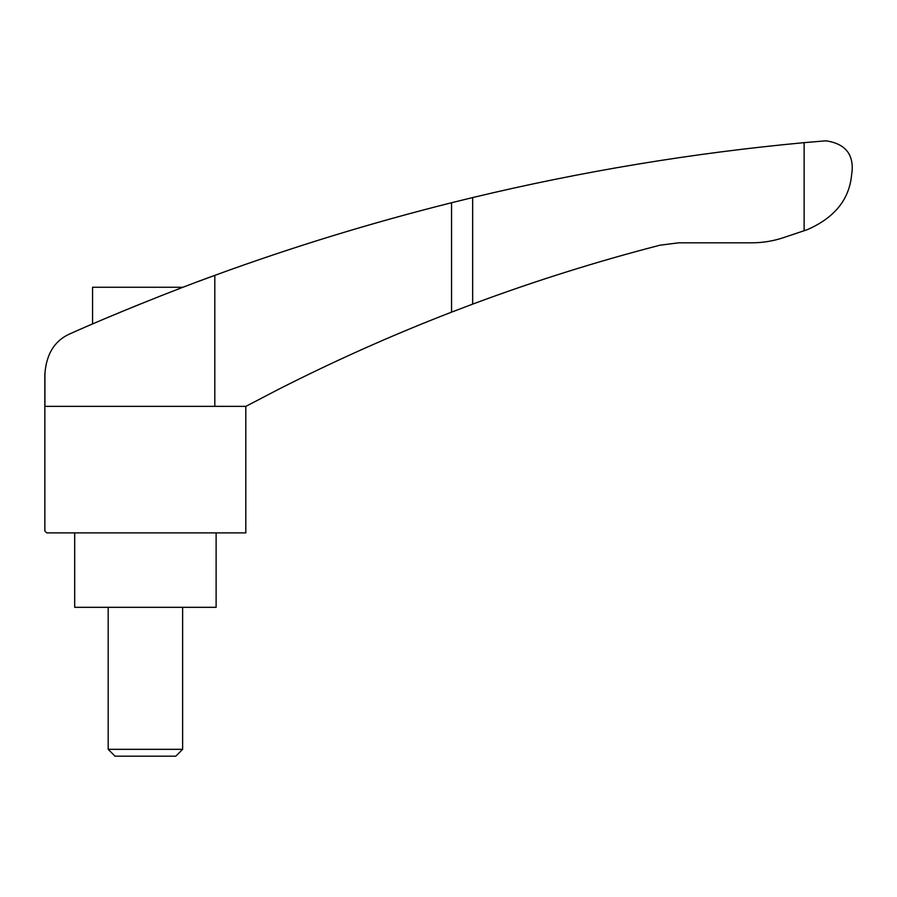 <?xml version="1.0" encoding="UTF-8"?>
<svg xmlns="http://www.w3.org/2000/svg" width="897" height="897" viewBox="0 0 897 897"><rect width="100%" height="100%" fill="white"/><g stroke="black" fill="none" stroke-linecap="round" stroke-linejoin="round"><path stroke-width="1.35" d="M807.188 229.71C834.288 217.881 849.078 199.818 851.533 175.509L852.15 170.598C853.249 153.443 844.492 143.52 825.89 140.818L804.138 142.645L804.138 230.731L807.188 229.71M214.809 406.352L44.928 406.352L44.928 373.5C46.453 353.351 55.177 339.963 71.076 333.336C108.234 316.607 174.164 289.933 214.809 275.368L214.809 406.352L245.89 406.352L278.384 389.399C334.873 360.706 392.583 334.951 451.55 312.145L472.663 304.128C534.085 281.232 596.527 261.588 659.99 245.195L678.726 242.818L751.865 242.818C762.663 242.795 773.18 241.08 783.429 237.66L804.138 230.731M198.966 281.221L214.809 275.368C291.458 247.314 370.371 223.095 451.55 202.733L472.663 197.564C581.85 171.383 692.338 153.084 804.138 142.645M182.988 287.253L92.559 287.253L92.559 323.963L89.734 325.185L93.064 323.75M111.665 315.845L125.367 310.138M132.263 307.301L141.109 303.713M158.534 296.75L180.275 288.296M199.134 281.153L206.534 278.406M191.823 283.901L187.395 285.571M44.85 373.5L44.85 531.024L46.711 532.885L245.812 532.885L245.812 406.352M216.121 532.885L216.121 607.314L74.698 607.314L74.698 532.885M108.189 749.331L115.04 756.182L175.778 756.182L182.629 749.331L108.189 749.331L108.189 607.314M472.663 197.564L472.663 304.128M451.55 202.733L451.55 312.145M182.629 749.331L182.629 607.314"/></g></svg>
